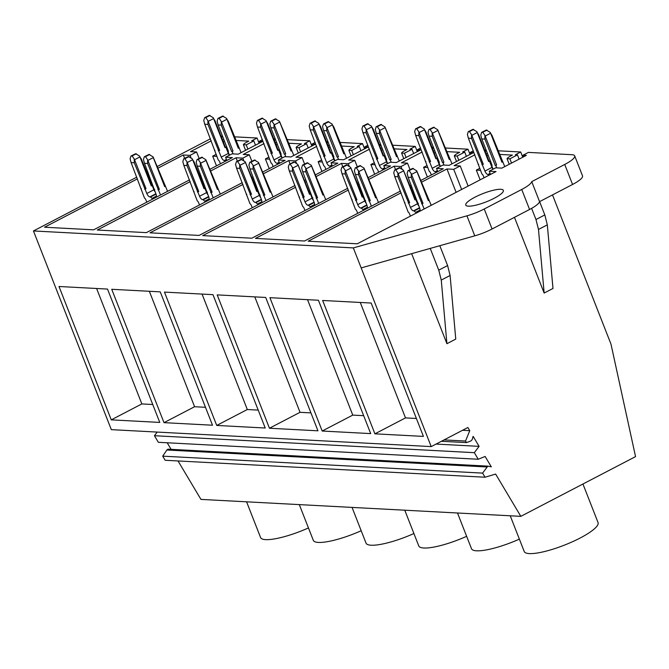 <?xml version="1.0" encoding="UTF-8"?>
<svg xmlns="http://www.w3.org/2000/svg" width="669" height="669" viewBox="0 0 669 669"><rect width="100%" height="100%" fill="white"/><g stroke="black" fill="none" stroke-linecap="round" stroke-linejoin="round"><path stroke-width="1" d="M523.693 156.747L523.074 155.191L528.443 152.398L571.853 154.698A22.027 4.859 158.6 0 1 574.688 155.869L582.523 175.872A22.027 4.859 158.6 0 1 572.564 184.468L539.565 201.645A22.027 4.859 158.6 0 1 529.572 209.472L492.083 228.99A22.027 4.859 158.6 0 1 474.773 235.839L361.176 267.909L431.204 446.599L467.874 427.508L469.755 430.669L465.524 441.047L466.452 442.602L470.14 441.264A4.19 3.671 93 0 0 472.732 437.626A2.316 2.032 93 0 1 473.167 436.389L479.104 446.357L474.329 452.67L478.251 459.252L485.125 456.459L491.322 466.853L487.835 466.134L482.592 473.108L485.042 477.223L495.629 474.07L520.825 516.351L635.55 456.618L610.998 344.159L552.502 194.913M498.029 150.784L520.708 151.988L522.765 157.232M520.825 516.351L200.943 499.4L178.029 460.958M439.817 245.707L447.594 265.551L450.103 275.477L455.756 339.083L446.917 343.69L441.264 280.077L438.755 270.151L430.234 248.416M411.644 253.66L446.917 343.69M539.607 201.628L544.817 214.933L547.326 224.859L552.987 288.464L544.148 293.064L538.486 229.459L535.978 219.532L531.604 208.368M514.469 217.333L544.148 293.064M520.708 151.988L515.347 154.782L517.455 154.89L519.119 159.13M486.212 154.021L487.433 153.385M488.194 155.333A8.814 1.94 158.6 0 1 486.94 155.86M517.455 154.89L509.878 158.837L507.043 158.687A7.342 1.622 158.6 0 1 510.355 156.17L512.412 155.099L499.45 154.414M582.942 484.013L598.053 522.564A39.647 8.739 158.6 0 1 580.115 538.035A39.647 8.739 158.6 0 1 524.22 551.499L510.23 515.782M574.688 155.869A22.027 4.859 158.6 0 1 564.728 164.465L531.73 181.642A22.027 4.859 158.6 0 1 521.728 189.469L484.239 208.987A22.027 4.859 158.6 0 1 466.937 215.836L353.332 247.906L361.176 267.909M353.332 247.906L33.45 230.956L111.322 429.649L431.204 446.599M374.908 433.83L322.65 300.473L371.161 303.04L423.418 436.397L374.908 433.83L405.498 417.899L360.257 302.463M269.448 428.235L317.959 430.811L265.702 297.454L217.191 294.887L269.448 428.235L300.038 412.313L254.797 296.877M322.182 431.028L370.693 433.604L318.427 300.247L269.916 297.68L322.182 431.028L352.764 415.106L307.531 299.67M163.997 422.649L111.731 289.292L160.242 291.868L212.508 425.216L163.997 422.649L194.579 406.727L149.346 291.291M216.723 425.442L265.233 428.018L212.976 294.661L164.465 292.094L216.723 425.442L247.313 409.52L202.071 294.084M111.263 419.856L159.774 422.423L107.517 289.075L59.006 286.499L111.263 419.856L141.853 403.925L96.612 288.498M469.755 430.669L462.538 430.292M465.524 441.047L444.065 439.909M466.452 442.602L441.431 441.281M479.104 446.357L436.054 444.074M474.329 452.67L154.439 435.72L157.198 432.082M478.251 459.252L158.361 442.301L154.439 435.72M167.183 442.769L171.105 449.342M487.835 466.134L167.952 449.175L166.882 450.011L486.764 466.962M482.592 473.108L162.701 456.158L166.882 450.011M485.042 477.223L165.159 460.272L162.701 456.158M523.074 155.191L526.352 155.367L501.817 168.136L495.729 167.819L489.24 171.197L490.511 174.433M401.124 192.814L308.192 241.2L357.271 243.8L496.03 171.557L489.24 171.197M410.766 187.797L411.987 187.161M421.629 182.135L446.951 168.956L456.116 192.338M474.906 154.798L454.142 165.611L460.23 165.937L453.733 169.316L446.951 168.956M486.38 150.701L485.159 151.336M486.171 150.157L484.665 150.082M420.952 180.396L443.296 168.764L436.514 168.404L443.003 165.026L449.091 165.343L473.619 152.574L470.349 152.398L473.351 150.834M411.301 185.422L410.08 186.057M400.438 191.075L304.546 241.007L255.466 238.407L348.39 190.021M358.04 185.004L359.253 184.368M368.903 179.342L394.217 166.163L395.538 169.516M422.181 152.005L401.417 162.818L407.496 163.144L401.007 166.522L394.217 166.163M433.654 147.908L432.433 148.543M433.437 147.364L431.94 147.28M368.218 177.603L390.571 165.971L383.78 165.611L390.278 162.224L396.357 162.55L420.893 149.781L417.623 149.605L420.625 148.041M358.576 182.629L357.355 183.264M347.713 188.282L251.812 238.214L202.732 235.613L295.665 187.228M305.307 182.211L306.527 181.575M316.169 176.549L341.491 163.37L342.804 166.723M369.447 149.212L348.683 160.025L354.771 160.351L348.281 163.729L341.491 163.37M380.929 145.114L379.708 145.75M380.711 144.571L379.214 144.487M315.492 174.81L337.845 163.177L331.055 162.818L337.544 159.431L343.632 159.757L368.167 146.979L364.889 146.812L367.9 145.248M305.85 179.836L304.629 180.471M294.987 185.489L199.086 235.421L150.007 232.82L242.939 184.435M252.581 179.409L253.802 178.774M263.444 173.756L288.765 160.577L290.078 163.93M316.721 146.419L295.957 157.232L302.045 157.55L295.547 160.936L288.765 160.577M328.195 142.321L326.974 142.957M327.986 141.778L326.48 141.694M262.766 172.017L285.111 160.376L278.329 160.016L284.818 156.638L290.906 156.964L315.433 144.186L312.164 144.019L315.166 142.455M253.116 177.042L251.895 177.67M242.253 182.696L146.36 232.628L97.281 230.027L190.205 181.642M199.855 176.616L201.068 175.98M210.718 170.963L236.032 157.775L237.353 161.137M263.996 143.626L243.232 154.439L249.311 154.756L242.822 158.135L236.032 157.775M275.469 139.528L274.248 140.164M275.252 138.985L273.755 138.901M210.033 169.224L232.386 157.583L225.595 157.223L232.093 153.845L238.172 154.171L262.708 141.393L259.438 141.218L262.44 139.654M200.391 174.241L199.17 174.877M189.528 179.902L93.627 229.835L44.547 227.226L137.48 178.849M147.121 173.823L148.342 173.187M157.984 168.17L183.306 154.982L184.619 158.344M211.262 140.833L190.498 151.646L196.586 151.963L190.096 155.342L183.306 154.982M222.744 136.735L221.523 137.371M222.526 136.183L221.029 136.108M210.467 138.792L157.315 166.464M147.673 171.481L146.452 172.117M136.81 177.134L33.45 230.956M474.89 197.221A20.187 4.449 158.6 0 1 503.356 190.364A20.187 4.449 158.6 0 1 494.224 198.25A20.187 4.449 158.6 0 1 465.758 205.099A20.187 4.449 158.6 0 1 474.89 197.221M509.878 158.837L511.534 163.077M507.043 158.687L509.234 164.273M480.484 170.344L476.328 170.118L480.133 179.836M539.565 201.645L531.73 181.642M416.394 418.476L405.498 417.899M479.706 168.362L476.328 170.118M460.23 165.937L468.124 186.082M453.733 169.316L461.635 189.461M259.12 143.258L257.063 138.015L234.384 136.819M308.451 527.941A39.647 8.739 158.6 0 1 260.576 537.525L246.585 501.817M257.063 138.015L251.703 140.808L253.81 140.925L246.234 144.872L243.407 144.721A7.342 1.622 158.6 0 1 246.71 142.204L248.768 141.126L235.806 140.44M222.568 140.047L223.789 139.411M224.55 141.36A8.814 1.94 158.6 0 1 223.295 141.895M216.062 154.388L212.683 156.153L216.488 165.862M216.84 156.37L212.683 156.153M196.586 151.963L199.128 158.453M190.096 155.342L190.924 157.474M225.595 157.223L226.866 160.46M259.438 141.218L260.049 142.781M152.758 404.511L141.853 403.925M253.81 140.925L255.474 145.165M246.234 144.872L247.89 149.103M243.407 144.721L245.59 150.308M470.039 154.439L467.982 149.195L445.295 147.991M467.982 149.195L462.614 151.988L464.729 152.097L457.144 156.044L454.318 155.894A7.342 1.622 158.6 0 1 457.621 153.377L459.687 152.306L446.716 151.62M433.487 151.227L434.708 150.592M435.469 152.54A8.814 1.94 158.6 0 1 434.206 153.067M470.349 152.398L470.959 153.954M464.729 152.097L466.385 156.337M457.144 156.044L458.809 160.284M454.318 155.894L456.509 161.48M427.75 167.543L423.594 167.325L427.399 177.042M426.973 165.569L423.594 167.325M519.37 539.114A39.647 8.739 158.6 0 1 471.494 548.705L457.496 512.989M407.496 163.144L410.038 169.625M401.007 166.522L401.843 168.647M436.514 168.404L437.777 171.64M363.668 415.683L352.764 415.106M417.305 151.646L415.248 146.402L392.569 145.198M415.248 146.402L409.888 149.195L411.995 149.304L404.419 153.251L401.592 153.101A7.342 1.622 158.6 0 1 404.896 150.584L406.953 149.513L393.991 148.819M380.753 148.434L381.974 147.799M382.735 149.739A8.814 1.94 158.6 0 1 381.481 150.274M417.623 149.605L418.234 151.161M411.995 149.304L413.659 153.544M404.419 153.251L406.083 157.491M401.592 153.101L403.783 158.687M375.025 164.75L370.869 164.532L374.673 174.241M374.247 162.768L370.869 164.532M466.636 536.321A39.647 8.739 158.6 0 1 418.761 545.912L404.77 510.196M354.771 160.351L357.313 166.832M348.281 163.729L349.109 165.853M383.78 165.611L385.051 168.839M310.943 412.89L300.038 412.313M364.58 148.853L362.523 143.609L339.844 142.405M362.523 143.609L357.162 146.402L359.27 146.511L351.693 150.458L348.858 150.308A7.342 1.622 158.6 0 1 352.162 147.79L354.227 146.712L341.265 146.026M328.027 145.633L329.248 144.997M330.009 146.946A8.814 1.94 158.6 0 1 328.747 147.481M364.889 146.812L365.5 148.367M359.27 146.511L360.926 150.751M351.693 150.458L353.349 154.698M348.858 150.308L351.049 155.894M322.299 161.957L318.143 161.739L321.948 171.448M321.521 159.975L318.143 161.739M413.91 533.528A39.647 8.739 158.6 0 1 366.035 543.119L352.045 507.403M302.045 157.55L304.587 164.039M295.547 160.936L296.384 163.06M331.055 162.818L332.326 166.046M258.209 410.097L247.313 409.52M311.854 146.059L309.797 140.808L287.11 139.612M309.797 140.808L304.428 143.609L306.536 143.718L298.959 147.665L296.133 147.515A7.342 1.622 158.6 0 1 299.436 144.997L301.502 143.919L288.531 143.233M275.302 142.84L276.523 142.204M277.284 144.153A8.814 1.94 158.6 0 1 276.021 144.688M312.164 144.019L312.774 145.574M306.536 143.718L308.2 147.958M298.959 147.665L300.624 151.905M296.133 147.515L298.324 153.101M269.565 159.163L265.409 158.946L269.214 168.655M268.787 157.182L265.409 158.946M361.185 530.734A39.647 8.739 158.6 0 1 313.309 540.318L299.311 504.61M249.311 154.756L251.853 161.246M242.822 158.135L243.658 160.267M278.329 160.016L279.592 163.253M205.483 407.304L194.579 406.727M489.399 175.01A2.199 0.937 62.5 0 1 488.939 174.567L487.969 174.517A3.671 1.564 62.5 0 1 484.908 171.088L471.57 138.383L468.409 138.215L481.939 174.057A2.199 0.937 62.5 0 1 483.378 175.98L484.08 177.778M493.112 169.182L491.564 165.235L492.091 165.268L481.764 138.926L484.933 139.093L495.252 165.435L495.779 165.46L496.724 167.869M488.613 161.53A5.503 1.213 -21.4 0 0 488.964 161.045L478.644 134.703L477.24 132.529L488.613 161.53L489.491 161.07L491.974 167.401A3.671 1.564 -117.5 0 0 492.978 169.249M488.964 161.045L489.491 161.07M502.854 161.781L501.967 162.241L490.603 133.231L491.999 135.414L504.744 166.614M478.201 164.532L478.636 164.306M468.409 138.215L467.397 134.41L468.3 131.634L472.941 129.343L477.014 131.776M471.57 138.383L471.536 134.628L469.412 131.584L468.71 131.542L472.941 129.343M481.897 164.725A5.503 1.213 -21.4 0 0 483.302 164.29L471.536 134.628M482.424 164.75L483.302 164.29M490.285 173.865L488.939 174.567M491.564 165.235L491.991 165.009M481.764 138.926L480.76 135.113L481.655 132.345L486.296 130.045L490.369 132.487M486.296 130.045L482.065 132.253L482.767 132.286L484.9 135.339L484.933 139.093M495.252 165.435A5.503 1.213 -21.4 0 0 496.666 165L484.9 135.339M495.779 165.46L496.666 165M501.967 162.241A5.503 1.213 -21.4 0 0 502.327 161.747M424.154 208.979L411.276 177.444L408.115 177.277L419.605 207.917A3.671 1.564 62.5 0 1 419.547 211.086A3.671 1.564 62.5 0 1 419.154 211.161L418.393 211.12A2.199 0.937 62.5 0 1 418.409 211.964M420.032 210.091L415.809 212.29L417.615 212.382M415.809 212.29A2.199 0.937 62.5 0 1 414.295 210.902L413.526 210.86A3.671 1.564 62.5 0 1 410.465 207.432L397.921 176.733L394.752 176.566L393.74 172.761L394.643 169.985L399.284 167.693L395.053 169.893L395.755 169.926L397.879 172.978L397.921 176.733M410.432 216.129L409.562 213.913A2.199 0.937 62.5 0 0 408.123 211.998L394.752 176.566M418.393 211.12L420.007 210.275M417.908 203.585L418.334 203.359M408.115 177.277L407.103 173.463L407.998 170.687L412.639 168.396L408.408 170.603L409.119 170.637L411.243 173.681L411.276 177.444M421.595 203.777A5.503 1.213 -21.4 0 0 423.009 203.351L411.243 173.681M422.122 203.811L423.009 203.351M431.221 205.299L416.72 170.838L416.946 171.582L411.644 174.341M416.946 171.582L428.311 200.591L429.197 200.131M404.544 202.874L404.979 202.657M408.241 203.075A5.503 1.213 -21.4 0 0 409.654 202.64L397.879 172.978M408.767 203.1L409.654 202.64M418.853 205.993A3.671 1.564 -117.5 0 1 417.54 203.752L403.357 170.127L414.956 199.88L415.834 199.421M414.295 210.902L419.672 208.101M416.72 170.838L412.639 168.396M428.311 200.591A5.503 1.213 -21.4 0 0 428.67 200.098M399.284 167.693L403.357 170.127M414.956 199.88A5.503 1.213 -21.4 0 0 415.307 199.395M436.665 172.217A2.199 0.937 62.5 0 1 436.213 171.774L435.243 171.716A3.671 1.564 62.5 0 1 432.174 168.295L418.844 135.59L415.683 135.422L429.205 171.264A2.199 0.937 62.5 0 1 430.652 173.187L431.354 174.985M440.378 166.389L438.831 162.442L439.357 162.467L429.038 136.133L432.199 136.3L442.527 162.634L443.054 162.667L443.999 165.076M435.879 158.737A5.503 1.213 -21.4 0 0 436.238 158.252L425.919 131.91L424.514 129.736L435.879 158.737L436.765 158.277L439.249 164.607A3.671 1.564 -117.5 0 0 440.252 166.456M436.238 158.252L436.765 158.277M450.12 158.988L449.242 159.448L437.643 129.694L452.018 163.821M425.476 161.731L425.902 161.513M415.683 135.422L414.671 131.617L415.566 128.841L420.207 126.55L424.288 128.983M418.844 135.59L418.811 131.835L416.687 128.782L415.984 128.749L420.207 126.55M429.164 161.931A5.503 1.213 -21.4 0 0 430.577 161.497L418.811 131.835M429.69 161.957L430.577 161.497M437.559 171.072L436.213 171.774M438.831 162.442L439.265 162.216M429.038 136.133L428.026 132.32L428.929 129.543L433.571 127.252L437.643 129.694M433.571 127.252L429.339 129.46L430.042 129.493L432.166 132.537L432.199 136.3M442.527 162.634A5.503 1.213 -21.4 0 0 443.932 162.207L432.166 132.537M443.054 162.667L443.932 162.207M449.242 159.448A5.503 1.213 -21.4 0 0 449.593 158.954M371.42 206.186L358.551 174.651L355.381 174.484L366.88 205.124A3.671 1.564 62.5 0 1 366.813 208.285A3.671 1.564 62.5 0 1 366.428 208.368L365.659 208.327A2.199 0.937 62.5 0 1 365.684 209.171M367.298 207.298L363.083 209.497L364.881 209.589M363.083 209.497A2.199 0.937 62.5 0 1 361.561 208.109L360.8 208.067A3.671 1.564 62.5 0 1 357.739 204.639L345.187 173.94L342.026 173.773L341.014 169.959L341.909 167.191L346.55 164.9L342.327 167.099L343.03 167.133L345.154 170.185L345.187 173.94M357.698 213.327L356.836 211.12A2.199 0.937 62.5 0 0 355.39 209.196L342.026 173.773M365.659 208.327L367.281 207.482M365.174 200.792L365.608 200.566M355.381 174.484L354.369 170.67L355.272 167.894L359.914 165.603L355.682 167.81L356.385 167.844L358.509 170.888L358.551 174.651M368.87 200.984A5.503 1.213 -21.4 0 0 370.283 200.558L358.509 170.888M369.397 201.018L370.283 200.558M378.495 202.506L363.986 168.036L364.22 168.789L358.91 171.548M364.22 168.789L375.585 197.79L376.463 197.33M351.819 200.081L352.245 199.864M355.515 200.282A5.503 1.213 -21.4 0 0 356.92 199.847L345.154 170.185M356.042 200.307L356.92 199.847M366.119 203.2A3.671 1.564 -117.5 0 1 364.806 200.959L350.631 167.334L362.222 197.087L363.108 196.627M361.561 208.109L366.947 205.308M363.986 168.036L359.914 165.603M375.585 197.79A5.503 1.213 -21.4 0 0 375.936 197.305M346.55 164.9L350.631 167.334M362.222 197.087A5.503 1.213 -21.4 0 0 362.581 196.594M383.939 169.424A2.199 0.937 62.5 0 1 383.479 168.973L382.509 168.923A3.671 1.564 62.5 0 1 379.448 165.494L366.119 132.797L362.949 132.629L376.48 168.471A2.199 0.937 62.5 0 1 377.926 170.394L378.629 172.184M387.652 163.596L386.105 159.648L386.632 159.674L376.312 133.34L379.474 133.507L389.793 159.841L390.32 159.874L391.265 162.283M383.153 155.944A5.503 1.213 -21.4 0 0 383.504 155.451L373.185 129.117L371.788 126.934L383.153 155.944L384.039 155.484L386.515 161.814A3.671 1.564 -117.5 0 0 387.527 163.662M383.504 155.451L384.039 155.484M397.394 156.186L396.508 156.646L384.918 126.893L399.293 161.028M372.75 158.938L373.177 158.72M362.949 132.629L361.946 128.816L362.841 126.048L367.482 123.757L371.554 126.19M366.119 132.797L366.085 129.042L363.953 125.989L363.25 125.956L367.482 123.757M376.438 159.138A5.503 1.213 -21.4 0 0 377.851 158.704L366.085 129.042M376.965 159.163L377.851 158.704M384.826 168.279L383.479 168.973M386.105 159.648L386.531 159.423M376.312 133.34L375.301 129.527L376.195 126.75L380.837 124.459L384.918 126.893M380.837 124.459L376.614 126.667L377.316 126.7L379.44 129.744L379.474 133.507M389.793 159.841A5.503 1.213 -21.4 0 0 391.206 159.414L379.44 129.744M390.32 159.874L391.206 159.414M396.508 156.646A5.503 1.213 -21.4 0 0 396.868 156.161M318.695 203.393L305.817 171.858L302.656 171.69L314.146 202.331A3.671 1.564 62.5 0 1 314.087 205.492A3.671 1.564 62.5 0 1 313.694 205.575L312.933 205.534A2.199 0.937 62.5 0 1 312.958 206.378M314.572 204.505L310.349 206.704L312.155 206.796M310.349 206.704A2.199 0.937 62.5 0 1 308.835 205.316L308.075 205.274A3.671 1.564 62.5 0 1 305.005 201.846L292.462 171.147L289.301 170.98L288.289 167.166L289.184 164.398L293.457 162.166M304.972 210.534L304.102 208.327A2.199 0.937 62.5 0 0 302.664 206.403L289.301 170.98M312.933 205.534L314.555 204.689M312.448 197.999L312.875 197.773M302.656 171.69L301.644 167.877L302.539 165.101L307.18 162.81L302.957 165.009L303.659 165.051L305.783 168.095L305.817 171.858M316.144 198.191A5.503 1.213 -21.4 0 0 317.549 197.765L305.783 168.095M316.671 198.225L317.549 197.765M325.761 199.713L311.261 165.243L311.486 165.996L306.185 168.755M311.486 165.996L322.851 194.997L323.737 194.537M299.093 197.288L299.52 197.062M313.393 200.407A3.671 1.564 -117.5 0 1 312.08 198.166L310.383 193.834L309.496 194.294L297.897 164.541L294.527 162.141L289.593 164.306L293.465 162.166M292.462 171.147L292.428 167.392L290.296 164.34M302.781 197.489A5.503 1.213 -21.4 0 0 304.194 197.054L292.428 167.392M303.308 197.514L304.194 197.054M308.835 205.316L314.213 202.515M310.383 193.834L309.856 193.801L297.897 164.541M311.261 165.243L307.18 162.81M322.851 194.997A5.503 1.213 -21.4 0 0 323.211 194.512M294.527 162.141L293.825 162.099M309.496 194.294A5.503 1.213 -21.4 0 0 309.856 193.801M331.214 166.631A2.199 0.937 62.5 0 1 330.754 166.18L329.784 166.129A3.671 1.564 62.5 0 1 326.715 162.701L313.385 130.003L310.224 129.836L323.754 165.678A2.199 0.937 62.5 0 1 325.193 167.601L325.895 169.391M334.926 160.803L333.379 156.855L333.906 156.881L323.579 130.547L326.748 130.714L337.067 157.048L337.594 157.073L338.539 159.49M330.419 153.151A5.503 1.213 -21.4 0 0 330.779 152.657L320.459 126.324L319.054 124.141L330.419 153.151L331.306 152.691L333.789 159.021A3.671 1.564 -117.5 0 0 334.793 160.869M330.779 152.657L331.306 152.691M344.669 153.393L343.782 153.853L332.418 124.852L333.814 127.026L346.559 158.235M320.016 156.145L320.443 155.919M310.224 129.836L309.212 126.023L310.107 123.247L314.756 120.955L318.829 123.397M313.385 130.003L313.351 126.249L311.227 123.196L310.525 123.163L314.756 120.955M323.712 156.345A5.503 1.213 -21.4 0 0 325.117 155.91L313.351 126.249M324.239 156.37L325.117 155.91M332.1 165.477L330.754 166.18M333.379 156.855L333.806 156.63M323.579 130.547L322.575 126.734L323.47 123.957L328.111 121.666L332.184 124.1M328.111 121.666L323.88 123.865L324.582 123.907L326.715 126.951L326.748 130.714M337.067 157.048A5.503 1.213 -21.4 0 0 338.481 156.613L326.715 126.951M337.594 157.073L338.481 156.613M343.782 153.853A5.503 1.213 -21.4 0 0 344.134 153.368M265.969 200.6L253.091 169.065L249.93 168.897L261.42 199.538A3.671 1.564 62.5 0 1 261.353 202.699A3.671 1.564 62.5 0 1 260.969 202.774L260.208 202.74A2.199 0.937 62.5 0 1 260.224 203.585M261.847 201.712L257.624 203.903L259.43 204.003M257.624 203.903A2.199 0.937 62.5 0 1 256.11 202.523L255.341 202.481A3.671 1.564 62.5 0 1 252.28 199.053L239.736 168.354L236.567 168.187L235.555 164.373L236.458 161.597L241.099 159.306L236.868 161.513L237.57 161.547L239.694 164.591L239.736 168.354M252.246 207.741L251.377 205.534A2.199 0.937 62.5 0 0 249.938 203.61L236.567 168.187M260.208 202.74L261.822 201.896M259.723 195.206L260.149 194.98M249.93 168.897L248.918 165.084L249.813 162.308L254.454 160.016L250.223 162.216L250.925 162.258L253.058 165.302L253.091 169.065M263.41 195.398A5.503 1.213 -21.4 0 0 264.824 194.963L253.058 165.302M263.937 195.423L264.824 194.963M273.036 196.92L258.527 162.45L258.761 163.203L253.459 165.962M258.761 163.203L270.125 192.204L271.012 191.744M246.359 194.495L246.794 194.269M250.055 194.687A5.503 1.213 -21.4 0 0 251.469 194.261L239.694 164.591M250.582 194.721L251.469 194.261M260.667 197.614A3.671 1.564 -117.5 0 1 259.355 195.373L245.172 161.747L256.771 191.501L257.649 191.041M256.11 202.523L261.487 199.722M258.527 162.45L254.454 160.016M270.125 192.204A5.503 1.213 -21.4 0 0 270.485 191.719M241.099 159.306L245.172 161.747M256.771 191.501A5.503 1.213 -21.4 0 0 257.122 191.008M278.48 163.83A2.199 0.937 62.5 0 1 278.028 163.387L277.058 163.336A3.671 1.564 62.5 0 1 273.989 159.908L260.659 127.21L257.498 127.043L271.02 162.876A2.199 0.937 62.5 0 1 272.467 164.8L273.169 166.598M282.193 158.009L280.646 154.062L281.172 154.087L270.853 127.754L274.014 127.921L284.342 154.255L284.869 154.28L285.814 156.688M277.694 150.349A5.503 1.213 -21.4 0 0 278.053 149.864L267.734 123.531L266.329 121.348L277.694 150.349L278.58 149.889L281.064 156.228A3.671 1.564 -117.5 0 0 282.067 158.076M278.053 149.864L278.58 149.889M291.935 150.6L291.048 151.06L279.458 121.306L293.833 155.434M267.291 153.352L267.717 153.126M257.498 127.043L256.486 123.23L257.381 120.453L262.022 118.162L266.103 120.596M260.659 127.21L260.626 123.447L258.502 120.403L257.791 120.37L262.022 118.162M270.978 153.544A5.503 1.213 -21.4 0 0 272.392 153.117L260.626 123.447M271.505 153.577L272.392 153.117M279.374 162.684L278.028 163.387M280.646 154.062L281.072 153.837M270.853 127.754L269.841 123.941L270.736 121.164L275.385 118.873L279.458 121.306M275.385 118.873L271.154 121.072L271.857 121.114L273.981 124.158L274.014 127.921M284.342 154.255A5.503 1.213 -21.4 0 0 285.747 153.82L273.981 124.158M284.869 154.28L285.747 153.82M291.048 151.06A5.503 1.213 -21.4 0 0 291.408 150.575M213.235 197.807L200.365 166.263L197.196 166.096L208.695 196.745A3.671 1.564 62.5 0 1 208.628 199.906A3.671 1.564 62.5 0 1 208.243 199.981L207.474 199.939A2.199 0.937 62.5 0 1 207.499 200.792M209.113 198.91L204.898 201.11L206.696 201.21M204.898 201.11A2.199 0.937 62.5 0 1 203.376 199.73L202.615 199.688A3.671 1.564 62.5 0 1 199.554 196.26L187.002 165.561L183.841 165.394L182.829 161.58L183.724 158.804L188.365 156.513L184.142 158.712L184.845 158.754L186.969 161.798L187.002 165.561M199.513 204.948L198.651 202.74A2.199 0.937 62.5 0 0 197.204 200.817L183.841 165.394M207.474 199.939L209.096 199.103M206.989 192.413L207.423 192.187M197.196 166.096L196.184 162.291L197.087 159.515L201.729 157.223L197.497 159.423L198.2 159.465L200.324 162.508L200.365 166.263M210.685 192.605A5.503 1.213 -21.4 0 0 212.098 192.17L200.324 162.508M211.212 192.63L212.098 192.17M220.31 194.119L205.801 159.657L206.027 160.409L200.725 163.169M206.027 160.409L217.4 189.411L218.278 188.951M193.634 191.702L194.06 191.476M197.322 191.894A5.503 1.213 -21.4 0 0 198.735 191.468L186.969 161.798M197.857 191.928L198.735 191.468M207.934 194.821A3.671 1.564 -117.5 0 1 206.621 192.58L194.077 161.881L192.672 159.699L204.037 188.7L204.923 188.24M203.376 199.73L208.761 196.929M205.801 159.657L201.729 157.223M217.4 189.411A5.503 1.213 -21.4 0 0 217.751 188.926M188.365 156.513L192.446 158.946M204.037 188.7A5.503 1.213 -21.4 0 0 204.396 188.215M225.754 161.037A2.199 0.937 62.5 0 1 225.294 160.593L224.324 160.543A3.671 1.564 62.5 0 1 221.263 157.115L207.934 124.417L204.764 124.25L218.295 160.083A2.199 0.937 62.5 0 1 219.741 162.007L220.444 163.805M229.467 155.208L227.92 151.261L228.447 151.294L218.127 124.952L221.288 125.12L231.608 151.462L232.135 151.487L233.08 153.895M224.968 147.556A5.503 1.213 -21.4 0 0 225.319 147.071L215 120.738L213.603 118.555L224.968 147.556L225.846 147.096L228.33 153.435A3.671 1.564 -117.5 0 0 229.342 155.275M225.319 147.071L225.846 147.096M239.209 147.807L238.323 148.267L226.958 119.266L228.363 121.44L241.099 152.641M214.557 150.558L214.992 150.333M204.764 124.25L203.752 120.437L204.655 117.66L209.297 115.369L213.369 117.803M207.934 124.417L207.892 120.654L205.768 117.61L205.065 117.568L209.297 115.369M218.253 150.751A5.503 1.213 -21.4 0 0 219.666 150.324L207.892 120.654M218.78 150.784L219.666 150.324M226.64 159.891L225.294 160.593M227.92 151.261L228.346 151.043M218.127 124.952L217.116 121.148L218.01 118.371L222.652 116.08L226.732 118.513M222.652 116.08L218.42 118.279L219.131 118.321L221.255 121.365L221.288 125.12M231.608 151.462A5.503 1.213 -21.4 0 0 233.021 151.027L221.255 121.365M232.135 151.487L233.021 151.027M238.323 148.267A5.503 1.213 -21.4 0 0 238.682 147.782M160.51 195.005L147.632 163.47L144.471 163.303L155.961 193.951A3.671 1.564 62.5 0 1 155.902 197.112A3.671 1.564 62.5 0 1 155.509 197.188L154.748 197.146A2.199 0.937 62.5 0 1 154.773 197.999M156.387 196.117L152.164 198.317L153.97 198.417M152.164 198.317A2.199 0.937 62.5 0 1 150.65 196.929L149.889 196.895A3.671 1.564 62.5 0 1 146.82 193.466L134.277 162.768L131.116 162.6L130.104 158.787L130.999 156.011L135.64 153.719L131.408 155.919L132.111 155.961L134.243 159.005L134.277 162.768M146.787 202.155L145.917 199.947A2.199 0.937 62.5 0 0 144.479 198.024L131.116 162.6M154.748 197.146L156.37 196.31M154.263 189.611L154.69 189.394M144.471 163.303L143.459 159.498L144.353 156.722L148.995 154.43L144.772 156.63L145.474 156.663L147.598 159.715L147.632 163.47M157.951 189.812A5.503 1.213 -21.4 0 0 159.364 189.377L147.598 159.715M158.486 189.837L159.364 189.377M167.576 191.326L153.076 156.864L153.301 157.616L148 160.376M153.301 157.616L164.666 186.618L165.552 186.158M140.908 188.909L141.335 188.683M144.596 189.101A5.503 1.213 -21.4 0 0 146.009 188.666L134.243 159.005M145.123 189.126L146.009 188.666M155.208 192.028A3.671 1.564 -117.5 0 1 153.895 189.787L141.343 159.08L139.946 156.906L151.311 185.907L152.198 185.447M150.65 196.929L156.028 194.127M153.076 156.864L148.995 154.43M164.666 186.618A5.503 1.213 -21.4 0 0 165.026 186.133M135.64 153.719L139.712 156.153M151.311 185.907A5.503 1.213 -21.4 0 0 151.671 185.422M450.103 275.477L441.264 280.077M547.326 224.859L538.486 229.459M564.728 164.465L572.564 184.468M544.817 214.933L535.978 219.532M521.728 189.469L529.572 209.472M492.083 228.99L484.239 208.987M466.937 215.836L474.773 235.839M447.594 265.551L438.755 270.151M471.938 135.289L477.24 132.529M484.908 171.088L491.974 167.401M487.969 174.517L490.101 173.405M485.293 135.991L490.603 133.231M469.412 131.584L473.644 129.376M482.767 132.286L486.999 130.087M419.831 210.81L419.154 211.161M403.591 170.879L398.281 173.639M417.54 203.752L410.465 207.432M419.53 207.733L413.526 210.86M413.342 168.437L409.119 170.637M399.987 167.727L395.755 169.926M419.212 132.495L424.514 129.736M432.174 168.295L439.249 164.607M435.243 171.716L437.375 170.603M432.567 133.198L437.869 130.438M416.687 128.782L420.91 126.583M430.042 129.493L434.273 127.294M367.097 208.017L366.428 208.368M350.857 168.078L345.555 170.846M364.806 200.959L357.739 204.639M366.804 204.94L360.8 208.067M360.616 165.644L356.385 167.844M347.261 164.934L343.03 167.133M366.478 129.702L371.788 126.934M379.448 165.494L386.515 161.814M382.509 168.923L384.65 167.81M379.841 130.405L385.143 127.645M363.953 125.989L368.184 123.79M377.316 126.7L381.539 124.501M314.371 205.224L313.694 205.575M298.131 165.285L292.83 168.044M312.08 198.166L305.005 201.846M314.079 202.147L308.075 205.274M307.891 162.851L303.659 165.051M313.753 126.901L319.054 124.141M326.715 162.701L333.789 159.021M329.784 166.129L331.916 165.017M327.108 127.612L332.418 124.852M311.227 123.196L315.459 120.997M324.582 123.907L328.814 121.708M261.646 202.423L260.969 202.774M245.398 162.492L240.096 165.251M259.355 195.373L252.28 199.053M261.345 199.354L255.341 202.481M255.157 160.05L250.925 162.258M241.802 159.347L237.57 161.547M261.027 124.108L266.329 121.348M273.989 159.908L281.064 156.228M277.058 163.336L279.19 162.224M274.382 124.819L279.684 122.059M258.502 120.403L262.725 118.204M271.857 121.114L276.088 118.906M208.912 199.63L208.243 199.981M192.672 159.699L187.37 162.458M206.621 192.58L199.554 196.26M208.619 196.561L202.615 199.688M202.431 157.257L198.2 159.465M189.068 156.554L184.845 158.754M208.293 121.315L213.603 118.555M221.263 157.115L228.33 153.435M224.324 160.543L226.465 159.431M221.656 122.026L226.958 119.266M205.768 117.61L209.999 115.411M219.131 118.321L223.354 116.113M156.186 196.837L155.509 197.188M139.946 156.906L134.645 159.665M153.895 189.787L146.82 193.466M155.894 193.767L149.889 196.895M149.697 154.464L145.474 156.663M136.342 153.761L132.111 155.961"/></g></svg>
